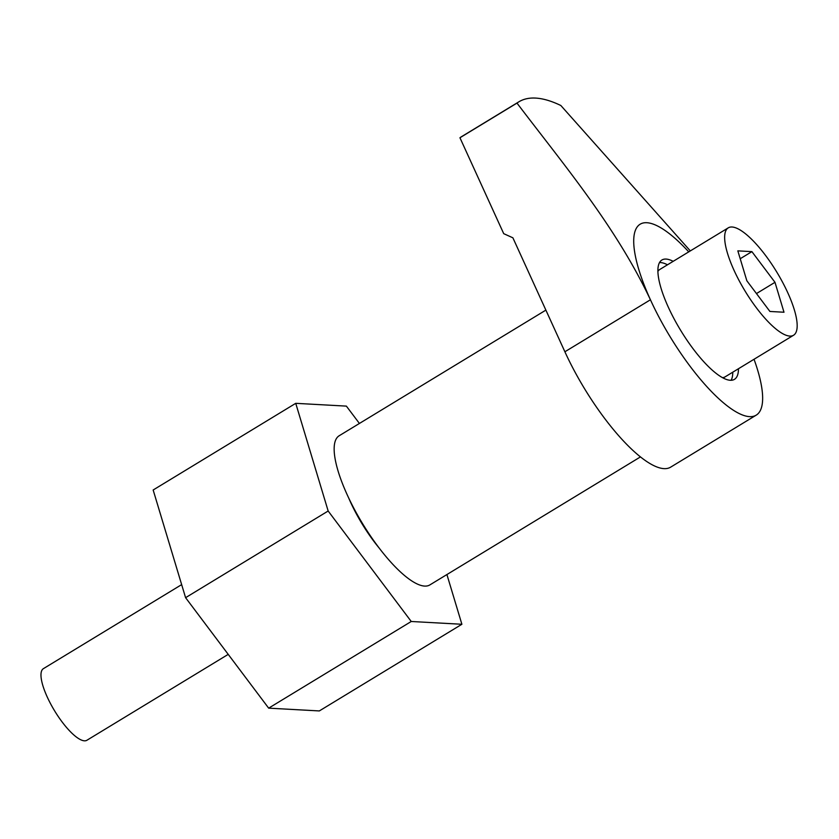 <?xml version="1.0" encoding="UTF-8"?>
<svg xmlns="http://www.w3.org/2000/svg" width="839" height="839" viewBox="0 0 839 839"><rect width="100%" height="100%" fill="white"/><g stroke="black" fill="none" stroke-linecap="round" stroke-linejoin="round"><path stroke-width="1.26" d="M673.182 261.328A69.826 20.535 58.7 0 0 666.093 259.073A69.826 20.535 58.7 0 0 661.908 260.006A69.826 20.535 58.7 0 0 677.125 324.357A69.826 20.535 58.7 0 0 730.266 380.277A69.826 20.535 58.7 0 0 734.45 379.343A69.826 20.535 58.7 0 0 738.467 368.73M731.115 380.287A69.826 20.535 58.7 0 0 732.772 372.191M667.487 264.788A69.826 20.535 58.7 0 0 660.387 262.544A69.826 20.535 58.7 0 0 659.538 262.534M640.451 456.909L429.851 584.919A87.287 25.663 -121.3 0 1 424.618 586.083A87.287 25.663 -121.3 0 1 358.19 516.195A87.287 25.663 -121.3 0 1 339.176 435.756L545.874 310.115M688.746 251.868A111.723 32.847 58.7 0 0 637.483 226.572A111.723 32.847 58.7 0 0 650.435 299.775A111.723 32.847 58.7 0 0 749.521 416.637A111.723 32.847 58.7 0 0 756.212 415.148A111.723 32.847 58.7 0 0 754.03 359.27M690.319 250.913L560.84 105.504A279.303 82.128 58.7 0 0 518.89 101.802A279.303 82.128 58.7 0 0 516.981 103.092C564.616 165.849 615.857 226.53 650.435 299.775L564.888 351.772A111.723 32.847 58.7 0 0 663.974 468.634A111.723 32.847 58.7 0 0 670.665 467.145L756.212 415.148M564.888 351.772L512.891 237.815L503.715 233.662L459.95 137.753L516.981 103.092M518.89 101.802L461.859 136.474A279.303 82.128 58.7 0 0 459.95 137.753M181.654 584.615L43.387 668.662A41.898 12.323 58.7 0 0 52.511 707.277A41.898 12.323 58.7 0 0 84.403 740.816A41.898 12.323 58.7 0 0 86.91 740.26L228.218 654.368M348.657 497.905A66.333 19.507 58.7 0 0 379.039 547.888M446.914 574.547L461.89 624.268L319.313 710.937L268.669 708.147L411.246 621.489L461.89 624.268M359.417 423.454L346.381 406.118L295.737 403.328L153.159 489.997L185.587 597.683L268.669 708.147M411.246 621.489L328.164 511.014L295.737 403.328M328.164 511.014L185.587 597.683M728.273 227.841A62.841 18.479 58.7 0 0 741.959 285.763A62.841 18.479 58.7 0 0 789.793 336.082A62.841 18.479 58.7 0 0 793.558 335.243A62.841 18.479 58.7 0 0 779.871 277.331A62.841 18.479 58.7 0 0 732.038 227.002A62.841 18.479 58.7 0 0 728.273 227.841L659.832 269.445A62.841 18.479 58.7 0 0 657.902 271.385M756.474 293.566L774.984 282.313L783.993 312.234L769.919 311.458L746.846 280.771L737.838 250.861L751.901 251.637L740.208 258.737M774.984 282.313L751.901 251.637M722.505 377.665A62.841 18.479 58.7 0 0 725.116 376.847L793.558 335.243"/></g></svg>
